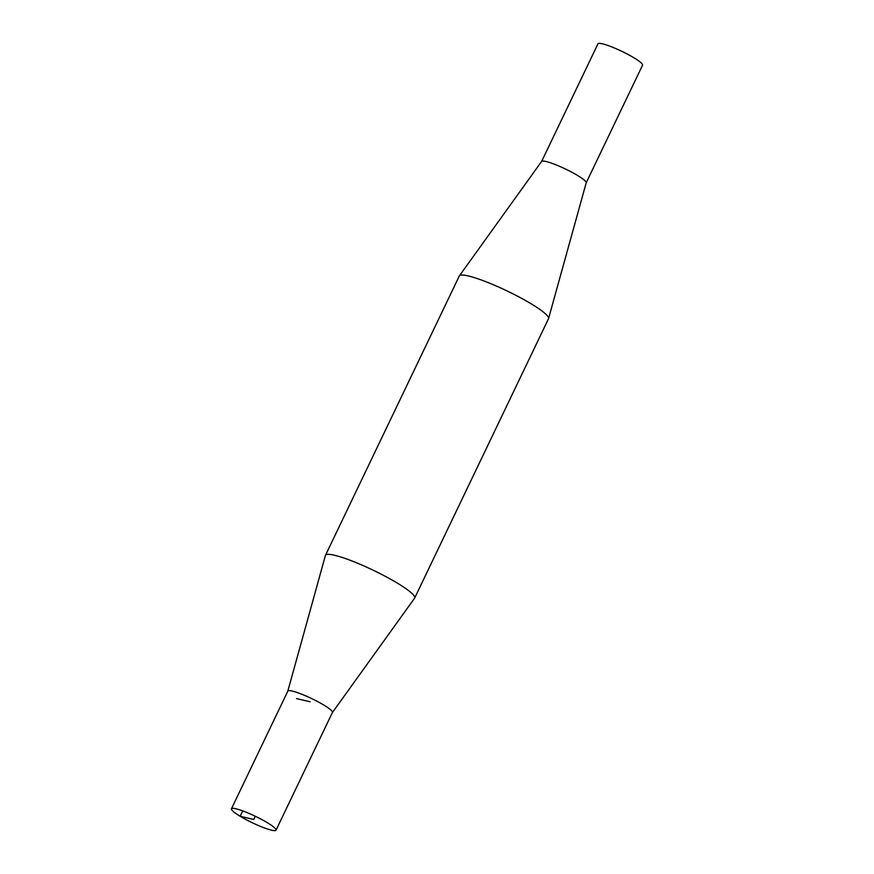 <?xml version="1.0" encoding="UTF-8"?>
<svg xmlns="http://www.w3.org/2000/svg" width="874" height="874" viewBox="0 0 874 874"><rect width="100%" height="100%" fill="white"/><g stroke="black" fill="none" stroke-linecap="round" stroke-linejoin="round"><path stroke-width="1.31" d="M240.153 816.261A24.723 3.572 -154.4 0 0 262.943 827.372A24.723 3.572 -154.4 0 0 276.042 830.158A24.723 3.572 -154.4 0 0 255.284 816.261A24.723 3.572 -154.4 0 0 231.446 808.789A24.723 3.572 -154.4 0 0 240.153 816.261M231.446 808.789L287.841 691.115A24.712 3.572 25.6 0 1 311.679 698.577A24.712 3.572 25.6 0 1 332.426 712.474L276.042 830.158M586.203 182.786L642.554 65.211A24.723 3.572 -154.4 0 0 633.847 57.739A24.723 3.572 -154.4 0 0 611.057 46.628A24.723 3.572 -154.4 0 0 597.958 43.842L541.629 161.428L459.407 275.823A49.457 7.134 -154.4 0 0 459.309 275.987L325.489 555.285A49.457 7.134 -154.4 0 0 325.423 555.449L287.797 691.192A24.723 3.572 -154.4 0 0 287.797 691.214M541.618 161.439A24.723 3.572 -154.4 0 1 565.412 168.988A24.723 3.572 -154.4 0 1 586.203 182.808L548.577 318.551A49.457 7.134 -154.4 0 1 548.511 318.715L414.691 598.013A49.457 7.134 -154.4 0 1 414.593 598.177L332.382 712.561A24.723 3.572 -154.4 0 0 332.382 712.561A24.723 3.572 -154.4 0 0 311.679 698.577A24.723 3.572 -154.4 0 0 287.797 691.192M414.691 598.013A49.457 7.134 -154.4 0 0 373.176 570.209A49.457 7.134 -154.4 0 0 325.489 555.285M548.577 318.551A49.457 7.134 -154.4 0 0 506.996 290.911A49.457 7.134 -154.4 0 0 459.407 275.823M255.284 816.261L253.744 819.473L240.153 816.261L242.721 810.897M296.548 698.577L310.128 701.789"/></g></svg>
